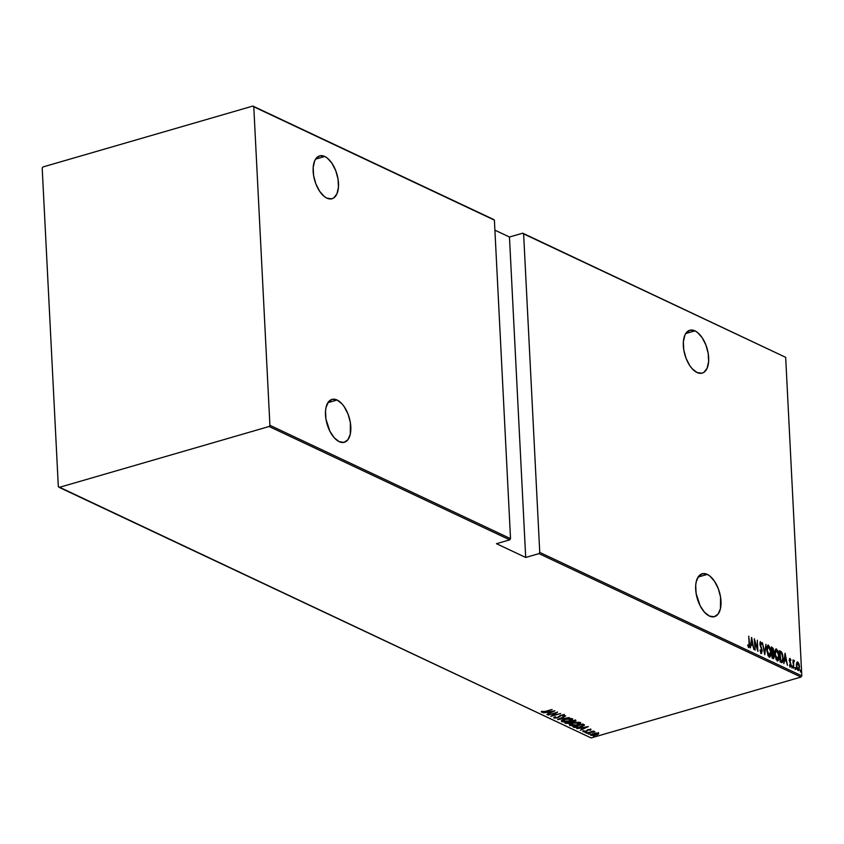 <?xml version="1.0" encoding="UTF-8"?>
<svg xmlns="http://www.w3.org/2000/svg" width="844" height="844" viewBox="0 0 844 844"><rect width="100%" height="100%" fill="white"/><g stroke="black" fill="none" stroke-linecap="round" stroke-linejoin="round"><path stroke-width="1.27" d="M707.272 574.395A22.313 11.542 -106.2 0 1 720.481 596.634A22.313 11.542 -106.2 0 1 714.541 616.647A22.313 11.542 -106.2 0 1 709.382 616.057A22.313 11.542 -106.2 0 1 696.184 593.817A22.313 11.542 -106.2 0 1 702.113 573.804A22.313 11.542 -106.2 0 1 707.272 574.395L698.072 577.064L707.272 574.395L702.514 573.698L698.632 576.283L696.226 581.748L695.699 585.314L696.121 593.438L700.119 605.739L704.455 612.185L709.382 616.057L714.151 616.753L718.033 614.168L720.438 608.703L720.544 597.014L718.276 588.616L714.488 581.221L709.762 575.956L707.272 574.395M337.094 400.014A22.313 11.542 -106.2 0 1 350.302 422.253A22.313 11.542 -106.2 0 1 344.363 442.277A22.313 11.542 -106.2 0 1 339.204 441.676A22.313 11.542 -106.2 0 1 325.995 419.436A22.313 11.542 -106.2 0 1 331.935 399.423A22.313 11.542 -106.2 0 1 337.094 400.014L327.894 402.683L337.094 400.014L332.336 399.317L328.453 401.902L326.048 407.367L325.52 410.933L325.932 419.057L329.941 431.358L334.277 437.804L339.204 441.676L343.972 442.372L347.855 439.798L350.26 434.333L350.365 422.633L348.097 414.235L344.31 406.84L342.02 403.886L337.094 400.014M324.761 156.478A22.313 11.542 -106.2 0 1 337.969 178.717A22.313 11.542 -106.2 0 1 332.03 198.73A22.313 11.542 -106.2 0 1 326.871 198.14A22.313 11.542 -106.2 0 1 313.662 175.9A22.313 11.542 -106.2 0 1 319.602 155.887A22.313 11.542 -106.2 0 1 324.761 156.478L315.561 159.147L324.761 156.478L319.992 155.781L316.11 158.366L314.696 160.782L313.187 167.397L313.599 175.52L315.867 183.918L319.654 191.314L324.381 196.578L326.871 198.14L331.639 198.836L333.728 197.939L336.935 193.846L338.444 187.22L338.033 179.097L335.754 170.699L331.977 163.303L327.25 158.039L324.761 156.478M694.939 330.859A22.313 11.542 -106.2 0 1 708.148 353.098A22.313 11.542 -106.2 0 1 702.208 373.111A22.313 11.542 -106.2 0 1 697.049 372.521A22.313 11.542 -106.2 0 1 683.84 350.281A22.313 11.542 -106.2 0 1 689.78 330.257A22.313 11.542 -106.2 0 1 694.939 330.859L685.739 333.528L694.939 330.859L690.17 330.162L686.288 332.736L684.874 335.152L683.366 341.778L683.777 349.901L686.045 358.299L689.833 365.695L692.122 368.649L697.049 372.521L701.818 373.217L703.907 372.32L707.114 368.216L708.622 361.601L708.211 353.478L705.932 345.08L702.155 337.684L697.429 332.42L694.939 330.859M801.8 675.854L539.749 552.409L523.618 233.893L785.669 357.328L801.8 675.854L785.669 357.328L522.721 233.176L509.459 237.016L494.901 230.159L509.459 237.016L522.721 233.176L523.618 233.893L539.749 552.409L538.957 553.622L800.998 677.057L591.116 737.941L59.228 487.389L269.109 426.505L509.734 539.854L496.472 543.694L525.696 557.462L538.957 553.622L525.696 557.462L509.459 237.016L525.696 557.462L496.472 543.694L509.734 539.854L510.525 538.641L269.911 425.302L253.78 106.777L494.394 220.126L510.525 538.641L494.394 220.126L493.497 219.408L252.883 106.059L43.002 166.943L42.2 168.146L58.331 486.671L59.228 487.389L269.109 426.505L269.911 425.302L253.78 106.777L252.883 106.059L43.002 166.943L42.2 168.146L58.331 486.671L591.116 737.941L800.998 677.057L801.8 675.854L800.998 677.057L538.957 553.622L539.749 552.409L801.8 675.854M800.513 670.727L801.167 671.602L800.819 669.957M795.27 668.248L795.924 669.123L795.576 667.488M792.031 666.728L792.685 667.604L792.337 665.958M785.036 653.256L783.854 663.648L784.614 660.493L786.323 661.295L787.441 665.336L785.131 653.298L783.854 663.648L784.614 660.493L786.323 661.295L787.441 665.336L785.036 653.256M775.805 649.089L776.607 649.004C775.161 649.321 774.57 650.977 774.834 653.973L776.174 659.628L778.01 660.768L779.054 656.822L778.084 651.072L776.069 648.952L774.845 652.159L774.834 653.973L777.788 660.873L777.229 661.042M767.766 645.301L768.557 645.217C767.112 645.533 766.521 647.19 766.795 650.186L768.135 655.841L769.971 656.98L770.983 653.921L770.361 648.234L768.283 645.132L766.89 647.517L766.795 650.186L769.749 657.086L769.19 657.254M761.309 653.309L762.301 650.808L759.906 643.898L760.739 642.653L761.573 644.447L761.868 643.909L760.222 641.672L760.201 645.502L761.953 650.629L761.256 652.159L760.507 652.169L761.256 652.159L760.286 649.88L761.309 653.309L762.301 650.808L760.233 643.803L760.602 642.622L761.573 644.447L761.868 643.909L760.275 641.609L759.99 644.584L761.953 650.629L761.351 652.19L759.969 650.281L761.626 653.34L761.056 653.509M751.55 637.484L750.379 647.875L751.139 644.721L752.837 645.523L753.956 649.563L751.645 637.526L750.379 647.875L751.139 644.721L752.837 645.523L753.956 649.563L751.55 637.484M748.744 647.39L749.493 643.909L748.755 636.165L749.145 645.692L748.639 646.209L747.868 644.869L747.7 645.639L748.923 647.443L749.546 645.744L748.755 636.165L749.134 643.624L748.712 646.251L747.868 644.869L747.7 645.639L749.029 647.422L748.459 647.591M755.18 650.144L754.736 641.324L757.891 651.42L757.321 640.206L757.427 648.878L754.262 638.76L755.18 650.144L754.736 641.324L757.891 651.42L757.321 640.206L757.427 648.878L754.262 638.76L755.18 650.144M764.717 654.627L765.983 644.278L764.643 652.486L762.396 642.59L764.801 654.67L765.983 644.278L764.643 652.486L762.396 642.59L764.717 654.627M773.062 651.863L772.745 652.939L773.304 652.771L773.642 650.597L771.49 646.873L772.06 658.088L773.726 658.563L774.254 656.02L773.283 648.582L771.49 646.873L772.06 658.088L773.558 658.658M781.354 662.466C782.863 662.508 783.464 661.01 783.148 657.972L781.649 652.053L779.529 650.661L780.099 661.875L781.892 662.624L782.937 661.337L782.757 654.933L781.649 652.053L779.529 650.661L780.099 661.875L782.156 662.603M789.72 665.99L790.353 665.863L789.689 664.713L790.406 666.876L791.176 664.924L789.53 661.242L790.111 659.438L790.712 660.567L790.923 659.976L789.868 658.404L789.467 660.873L790.817 665.22L790.48 665.895L789.689 664.713L789.488 665.357L790.638 666.918L791.187 665.304L789.741 660.166L790.005 659.417L790.712 660.567L790.923 659.976L789.847 658.404M794.109 660.335L793.043 661.411L792.97 659.945L793.74 668.3L793.571 662.266L794.468 660.778L793.824 660.346L793.381 661.316L792.97 659.945L793.74 668.3L793.529 662.772L794.468 660.778L793.898 660.314M797.074 662.171L797.77 662.065L796.683 662.878L796.398 665.209L797.422 669.714L798.308 670.59L799.141 670.125L799.395 665.526L798.15 662.34L797.411 661.991L796.683 662.878L796.419 665.589L798.656 670.6M590.061 733.921L588.363 734.09L590.061 733.921M596.086 733.025L591.992 733.953L590.673 735.166L593.596 735.567L597.489 734.628L598.712 733.425L596.086 733.025L593.11 733.573L590.969 735.388L596.254 735.05L598.407 734.111L598.438 733.225L596.086 733.025M592.794 731.463L586.285 733.088L594.872 731.727L592.794 731.463L593.501 730.988L586.633 733.246L594.872 731.727L592.794 731.463M584.196 730.946L583.109 731.685L585.43 731.706L588.447 729.933L590.842 729.923L588.701 729.617L585.926 731.326L583.288 731.031L583.172 731.716L586.147 731.526L588.447 729.933L590.505 730.271L590.737 729.596L588.068 729.775L585.757 731.379L584.048 731.453M574.258 727.423L579.807 727.338L584.618 725.059L582.866 723.962L573.002 726.821L574.258 727.423L573.825 726.589L574.258 727.423L581.136 727L584.618 725.059L582.866 723.962L573.002 726.821L574.258 727.423M564.952 723.034L569.13 723.572L576.009 720.85L574.827 720.175L564.952 723.034L570.122 723.34L574.395 721.831L575.597 720.533L574.827 720.175L564.952 723.034M557.61 719.573L569.32 717.579L559.561 719.046L565.733 715.891L557.694 719.615L569.32 717.579L559.561 719.046L565.733 715.891L557.61 719.573M548.083 715.09L555.848 712.832L550.794 716.366L560.669 713.507L552.535 715.596L557.61 712.062L548.083 715.09L555.848 712.832L550.794 716.366L560.669 713.507L552.535 715.596L557.61 712.062L548.083 715.09M542.291 711.671L545.783 711.566L552.103 709.466L543.821 711.819L541.542 711.334L541.468 712.167L543.652 712.125L552.103 709.466L545.53 711.376L541.373 711.492M554.898 710.785L543.272 712.821L547.376 712.347L549.085 713.148L546.859 714.509L554.898 710.785L543.272 712.821L547.376 712.347L549.085 713.148L546.859 714.509L554.898 710.785M564.298 714.393L563.708 716.018L564.488 715.142L562.705 714.931L560.047 715.638L557.093 717.727L554.962 717.748L555.721 716.862L554.877 716.841L553.769 717.59L554.107 718.107L557.757 717.801L560.849 715.628L562.885 715.216L563.412 715.49L562.769 716.039L563.708 716.018L564.33 715.037L561.06 715.248L557.42 717.632L554.962 717.748L554.93 717.115M564.868 719.267L561.418 721.092L564.045 722.053L569.911 720.987L572.633 719.215L570.006 718.444L564.868 719.267C562.167 719.964 561.154 720.797 561.819 721.757L569.109 721.23C571.842 720.533 572.865 719.7 572.169 718.729L564.868 719.267M572.907 723.055L569.457 724.88L572.084 725.84L577.961 724.774L580.672 723.002L578.045 722.232L572.907 723.055C570.217 723.751 569.204 724.585 569.869 725.545L577.148 725.028C579.891 724.321 580.904 723.487 580.218 722.517L572.907 723.055M588.384 726.557L576.758 728.594L580.862 728.119L582.56 728.921L580.345 730.282L588.384 726.557L576.758 728.594L580.862 728.119L582.56 728.921L580.345 730.282L588.384 726.557M585.673 732.265L586.812 732.413L585.198 732.666M594.155 736.263L595.294 736.411L593.68 736.664M541.542 711.334L541.373 712.125M541.342 711.481L542.418 711.629M549.592 712.621L549.064 712.853L549.592 712.621M549.054 712.515L549.085 713.148L547.967 711.998L549.054 712.515M553.042 711.355L549.919 712.769L548.568 712.136L553.02 711.112L549.919 712.769L548.568 712.136L553.042 711.355M554.962 717.748L555.721 716.862L554.877 716.841L553.938 718.044L553.907 717.432L553.938 718.044L557.757 717.801L561.45 715.406L563.275 715.311L562.769 716.039L563.708 716.018L563.412 715.374L564.362 714.889M563.275 715.311L562.769 716.039M562.737 715.395L563.243 714.668M560.405 715.258L559.994 716.44L559.962 715.796L558.95 716.672M558.538 716.872L560.173 715.522M572.475 718.919L571.451 719.689M562.821 721.451L562.674 720.639L565.206 719.172L568.202 718.845L571.483 719.278L569.415 720.86L562.821 721.451L565.216 719.436L571.177 719.035L571.145 718.487L568.761 721.071L561.788 721.114L561.819 721.757L561.513 720.934M561.355 720.639L561.819 721.757M561.397 720.808L562.959 721.388M571.293 719.774L572.559 718.75M571.177 719.035L571.335 718.508M562.621 721.335L562.61 720.713M575.566 719.89L574.363 721.187M571.81 721.588L570.09 722.696M566.704 723.086L566.007 722.907L566.039 723.551L565.775 722.802L566.883 723.108M570.776 722.464L571.81 721.747M574.775 721.061L575.777 720.586M570.839 721.926L569.763 723.171L566.303 722.643L570.196 721.514L570.839 722.337L568.603 723.392L566.313 722.907L569.974 721.578L570.576 722.137M574.616 720.217L573.994 721.029L574.616 720.217L574.943 721.145L574.025 721.673L570.987 721.282L574.648 720.86L574.616 720.238L574.025 721.673L570.998 721.546L574.152 720.365L574.648 720.86L574.025 721.673M569.732 722.527L570.808 721.694M580.514 722.707L579.501 723.477M579.216 722.823L576.8 724.859L570.861 725.239L573.266 723.224L579.216 722.823L579.195 722.274L579.364 723.646L577.148 725.028L570.523 724.711L573.245 722.96L579.575 723.224L579.374 722.295M570.681 725.133L569.837 724.901L569.869 725.545L569.552 724.722M569.394 724.426L569.869 725.545M569.447 724.595L571.008 725.175M579.332 723.561L580.609 722.538M579.29 722.232L579.406 722.928M570.533 723.973L570.649 724.5M583.478 725.228L578.625 727.317L574.363 726.695L582.212 724.416L583.478 725.228L580.788 726.832L576.252 727.401L574.342 726.431L582.476 724.078L583.457 724.796M582.529 728.288L582.56 728.921L581.453 727.771L582.529 728.288M586.517 727.127L583.394 728.551L582.054 727.918L586.506 726.884L583.394 728.551L582.054 727.918L586.517 727.127M590.705 728.952L590.737 729.596M590.505 730.271L589.924 729.67L590.663 729.459M587.867 729.532L587.118 731.136L587.086 730.503L586.116 730.893M583.921 731.21L583.193 731.094M583.151 731.136L583.172 731.716L583.151 731.136M583.288 731.031L583.172 731.716M583.141 731.073L584.006 731.21M586.39 730.798L587.603 729.838M593.817 731.727L593.87 731.199M590.083 733.721L588.901 733.795L590.083 733.721L589.608 734.122M598.407 732.581L598.438 733.225M598.407 734.111L598.375 733.468L597.795 733.826M591.612 734.934L590.937 734.744L590.969 735.388L590.789 734.67M590.758 734.639L591.771 734.955M597.446 733.985L598.618 733.246M597.774 733.119L597.425 734.238L594.925 735.124L592.034 735.198L591.549 734.196L596.898 733.32L597.552 733.478L595.896 734.892L591.855 735.135L593.448 733.731L597.531 733.014L597.394 733.605M570.861 725.239L570.46 724.205M591.855 735.135L591.792 734.491M748.976 646.177L748.712 647.369M748.512 647.57L748.976 645.913M751.36 639.172L751.476 639.731L751.36 639.172M752.363 644.362L752.563 645.396L752.363 644.362M752.036 644.457L750.833 643.888L752.036 644.457M751.709 639.668L752.595 644.288L750.843 643.782L751.709 639.668L752.595 644.288L751.255 643.655L751.709 639.668M760.001 642.79L760.739 642.653M761.731 650.977L760.75 653.467M761.267 653.372L761.731 651.916M764.495 652.528L764.432 653.15L764.495 652.528M769.19 657.022C770.656 656.737 771.247 655.102 770.983 652.106L768.04 645.154M768.557 645.217L767.998 645.375L769.264 646.958M770.298 655.102L769.454 657.107M769.475 647.453L767.724 645.301M769.411 657.138L770.329 654.933M769 656.094L767.892 655.398M769.042 656.083L769.601 655.915L767.143 650.344L768.641 646.377L770.635 651.937L768.557 656.031L769.306 655.925M767.143 650.344L767.829 646.567L769.506 647.337L770.635 651.937L769.76 655.851L768.082 654.575L767.143 650.344M767.977 655.524L769.116 655.862M767.924 646.483L768.641 646.377M772.724 648.751L771.69 647.401L772.682 648.625M773.136 658.594L774.254 656.02L773.304 652.771L772.745 652.939L773.906 655.851L772.017 657.381L773.104 657.444L772.007 657.202L772.133 652.929L773.842 655.229L773.104 657.444M773.157 653.646L773.083 651.389M772.988 657.581L772.302 657.508L772.861 657.349L771.796 653.034L773.115 653.52M772.397 652.127L771.754 652.064L772.524 651.979L771.754 652.064L772.313 651.895L771.743 651.884L771.891 648.192L773.294 650.46L772.081 651.779L771.564 648.287L773.157 649.511L772.545 651.99M772.302 652.169L772.872 652.011L772.313 651.895M772.882 657.634L773.442 657.465L772.861 657.349M777.24 660.81C778.695 660.535 779.297 658.89 779.023 655.894L776.079 648.941M776.607 649.004L776.037 649.163L777.313 650.756M778.347 658.89L777.503 660.894M777.514 651.241L775.763 649.089M777.451 660.926L778.368 658.721M777.039 659.881L775.931 659.185M777.081 659.871L777.651 659.702L775.182 654.132L776.68 650.165L778.674 655.725L776.596 659.818L777.345 659.713M775.182 654.132L775.879 650.355L777.546 651.125L778.695 656.104L777.799 659.639L776.132 658.362L775.182 654.132M776.026 659.312L777.166 659.649M775.963 650.27L776.68 650.165M782.504 660.778L781.85 662.624M781.808 662.645L782.525 660.62M782.019 661.379L780.299 661.274L780.858 661.116L779.94 651.979L781.955 653.784L782.81 658.088L782.272 661.179L780.056 660.989L779.94 651.979L781.502 653.024L782.799 657.814L782.019 661.379L780.067 661.168L781.934 661.401M784.846 654.944L784.952 655.503L784.846 654.944M785.848 660.135L786.049 661.168L785.848 660.135M785.521 660.23L784.308 659.66L785.521 660.23M785.194 655.44L786.081 660.061L784.319 659.554L785.194 655.44L786.081 660.061L784.741 659.428L785.194 655.44M789.509 658.605L790.364 660.135M790.153 660.725L789.551 659.597L789.182 660.504L789.9 659.502M789.752 660.346L790.111 659.438M790.617 665.093L789.847 667.045M790.079 658.436L789.404 660.219L790.828 664.798L789.784 666.032L790.269 664.966M790.195 659.681L789.583 658.647M790.258 666.971L790.617 665.462M791.777 666.127L792.738 667.055L791.872 667.994M792.432 667.826L792.738 667.055M792.168 667.509L791.946 666.306M793.539 660.504L794.468 660.778L793.824 661.337L793.592 660.525M793.845 661.379L792.959 662.93M793.012 662.424L793.444 661.453M795.006 667.646L795.966 668.585L795.101 669.514M795.67 669.355L795.966 668.585M795.407 669.039L795.185 667.836M798.202 670.547L799.563 667.066L798.994 663.954L797.327 662.012M797.77 662.065L797.211 662.224L798.435 664.122M798.909 669.165L798.361 670.6L798.92 669.155M798.202 663.511L797.021 662.16M798.318 669.387L797.274 669.461M797.232 663.226L797.823 663.067L799.215 666.908L797.591 669.703L798.202 669.556L796.43 665.853L797.823 663.067L799.099 665.842L799.046 668.807L798.234 669.566M797.939 669.746L798.498 669.577L797.548 668.902L796.757 665.494L797.823 663.067M797.316 669.503L798.15 669.545M800.249 670.115L801.22 671.054L800.344 671.982M800.914 671.824L801.22 671.054M800.65 671.507L800.428 670.305M269.911 425.302L510.525 538.641L509.734 539.854L269.109 426.505L269.911 425.302M252.883 106.059L494.394 220.126L252.883 106.059M522.721 233.176L785.669 357.328L522.721 233.176M563.412 715.459L563.381 714.815M590.895 729.775L590.853 729.132M589.935 729.965L589.903 729.321M582.951 731.453L582.919 730.82M583.921 731.305L583.89 730.661M585.124 732.592L585.092 731.948M588.363 734.111L588.331 733.478M593.606 736.58L593.575 735.947M790.005 659.428L789.435 659.586M792.527 667.836L791.967 668.005M795.765 669.366L795.196 669.524M801.009 671.835L800.439 671.993"/></g></svg>
